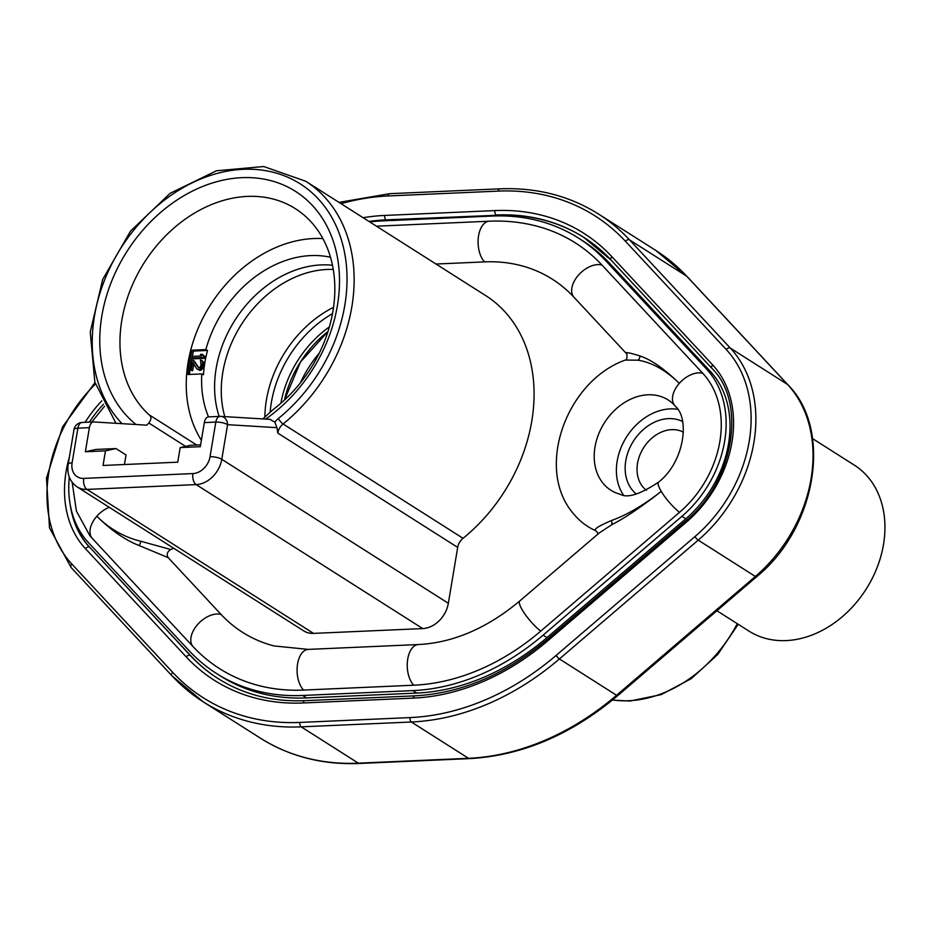 <?xml version="1.0" encoding="UTF-8"?>
<svg xmlns="http://www.w3.org/2000/svg" width="930" height="930" viewBox="0 0 930 930"><rect width="100%" height="100%" fill="white"/><g stroke="black" fill="none" stroke-linecap="round" stroke-linejoin="round"><path stroke-width="1.4" d="M208.797 416.884A8.626 4.755 -92.5 0 0 208.518 416.884A8.626 4.755 -92.5 0 0 204.333 422.592L200.299 446.691L180.188 447.574L177.735 462.175L103.032 465.465L105.474 450.864L85.362 451.748L89.396 427.661A8.626 4.755 87.5 0 1 93.593 421.941A8.626 4.755 87.5 0 1 93.86 421.953L146.754 425.161L148.8 422.987C151.544 419.418 151.637 416.687 149.079 414.768A126.747 98.615 122.4 0 1 148.823 255.855A126.747 98.615 122.4 0 1 295.38 208.68A126.747 98.615 122.4 0 1 273.467 409.293L262.795 418.919M322.908 238.603A126.747 98.615 -57.6 0 0 208.436 308.19A126.747 98.615 -57.6 0 0 201.368 440.262M136.013 424.51A141.407 110.007 122.4 0 1 145.743 226.908A141.407 110.007 122.4 0 1 323.128 219.503A141.407 110.007 122.4 0 1 265.655 419.093M85.362 451.748L95.871 449.457L115.983 448.562L105.474 450.864M115.983 448.562L126.038 454.956L124.434 464.523M269.898 419.384L274.85 422.127L276.977 427.672L227.583 424.673L221.782 459.315A8.626 2.592 -170.5 0 0 210.029 456.723A17.24 13.415 122.4 0 1 192.94 473.579L83.758 478.392A17.24 13.415 122.4 0 1 72.11 462.803L77.899 428.16A8.626 2.592 -170.5 0 0 73.97 429.648L68.169 464.291A8.626 2.592 9.5 0 1 72.11 462.803M115.983 423.29L94.837 382.091L90.245 331.998L102.684 279.465L130.491 231.175L170.097 193.324L216.469 170.783L263.725 166.528L305.749 181.257A155.461 120.947 122.4 0 1 283.104 423.975A12.067 9.393 -57.6 0 0 277.768 433.078L276.977 427.672M305.749 181.257L485.681 295.589A155.461 120.947 122.4 0 1 463.035 538.307A12.067 9.393 122.4 0 0 457.688 547.41L448.341 603.291A25.866 20.123 -57.6 0 1 422.72 628.575L313.538 633.388A25.866 20.123 -57.6 0 1 303.726 630.889L77.167 486.913A25.866 20.123 122.4 0 0 86.978 489.413A8.626 4.755 -92.5 0 1 83.758 478.392M597.816 534.413L597.851 532.995L595.909 530.786A96.441 75.028 122.4 0 1 573.938 514.244C534.285 469.603 566.01 381.102 625.332 360.061L638.143 360.189C652.151 362.526 665.88 370.245 679.319 383.358C664.334 368.826 651.221 359.689 639.991 355.958C628.459 352.389 624.03 351.691 626.669 353.842L573.787 297.054A21.902 13.485 -43 0 1 578.507 275.094A21.902 13.485 -43 0 1 601.977 265.062L702.789 373.314A96.441 75.028 122.4 0 1 679.528 512.325L540.725 631.133A221.898 172.631 122.4 0 1 413.722 685.212L303.564 690.072A221.898 172.631 122.4 0 1 192.917 646.466L92.093 538.203A96.441 75.028 122.4 0 1 89.791 535.575L76.411 511.082L72.18 482.31M303.564 690.072A21.902 12.09 87.5 0 1 297.321 665.717A21.902 12.09 87.5 0 1 308.225 649.396L274.025 645.943A178.92 139.198 122.4 0 1 221.108 614.474A21.902 13.485 137 0 0 197.637 624.507A21.902 13.485 137 0 0 192.917 646.466M173.584 548.177A96.441 75.028 122.4 0 1 170.736 549.525C167.144 551.839 166.307 554.559 168.214 557.675L221.108 614.474M573.787 297.054A178.92 139.198 122.4 0 0 484.565 261.888L436.007 264.027M625.332 360.061C626.622 360.201 627.169 358.248 626.948 354.191L626.669 353.842M595.909 530.786C593.026 529.658 598.164 526.24 611.312 520.568C626.646 515.115 643.293 505.385 661.242 491.389A21.902 5.034 49.4 0 0 679.528 512.325M308.225 649.396L418.384 644.537C453.305 642.746 487.111 628.215 519.8 600.943L599.06 533.099L611.766 524.694C624.751 518.138 641.247 507.036 661.242 491.389A21.902 5.034 49.4 0 1 658.614 482.124C640.073 494.388 627.285 498.434 620.252 494.283A53.463 41.594 -57.6 0 1 610.847 490.215A53.463 41.594 -57.6 0 1 594.991 447.063A53.463 41.594 -57.6 0 1 668.193 399.981A53.463 41.594 -57.6 0 1 674.599 405.306A53.463 41.594 122.4 0 1 675.878 406.759C689.63 419.43 684.364 461.896 658.614 482.124M484.565 261.888A21.902 12.09 -92.5 0 1 478.322 237.534A21.902 12.09 -92.5 0 1 489.226 221.212C505.467 220.503 521.172 222.107 536.354 226.025A221.898 172.631 122.4 0 1 601.977 265.062M109.263 507.303A21.902 13.485 137 0 0 96.825 516.255C109.542 528.891 124.225 537.238 140.883 541.272L170.736 549.525M92.093 538.203A21.902 13.485 137 0 1 96.825 516.255C111.193 530.391 125.271 540.132 139.035 545.492L168.214 557.675M369.722 221.898A227.629 177.095 122.4 0 1 382.079 220.91L492.237 216.062A227.629 177.095 122.4 0 1 578.483 238.092A227.629 177.095 122.4 0 1 605.744 260.795L706.556 369.047A102.172 79.492 122.4 0 1 681.911 516.324L543.097 635.132A227.629 177.095 122.4 0 1 412.815 690.606L302.657 695.466A227.629 177.095 122.4 0 1 216.411 673.436A227.629 177.095 122.4 0 1 189.15 650.733L88.338 542.481A102.172 79.492 122.4 0 1 69.308 477.137M89.35 422.139A102.172 79.492 122.4 0 1 103.497 404.236M578.483 238.092L582.366 240.568A227.629 177.095 122.4 0 1 609.627 263.26L710.45 371.512A102.172 79.492 122.4 0 1 685.805 518.789L546.991 637.608A227.629 177.095 122.4 0 1 416.71 693.083L306.551 697.93A227.629 177.095 122.4 0 1 220.294 675.901L216.411 673.436M72.296 513.639A105.625 82.177 -57.6 0 0 89.954 547.514L190.778 655.766A231.082 179.781 -57.6 0 0 218.213 678.668M583.994 237.51A231.082 179.781 -57.6 0 0 496.667 215.283L386.508 220.131A231.082 179.781 -57.6 0 0 369.443 221.724M716.914 610.743L748.894 631.063A98.301 76.469 -57.6 0 0 883.5 544.492A98.301 76.469 -57.6 0 0 854.333 465.14L812.564 438.6M677.761 409.328A53.463 41.594 -57.6 0 0 617.16 461.152A53.463 41.594 -57.6 0 0 623.367 494.9M636.422 494.051A43.117 33.538 122.4 0 1 629.192 449.178A43.117 33.538 122.4 0 1 668.484 418.628A43.117 33.538 122.4 0 1 682.527 421.499M646.455 490.296A34.491 26.831 122.4 0 1 640.142 454.375A34.491 26.831 122.4 0 1 671.704 429.648A34.491 26.831 122.4 0 1 683.387 432.183M204.333 422.592L215.818 422.081A8.626 2.592 9.5 0 1 227.583 424.673A8.626 7.173 93.5 0 0 220.922 416.384L220.922 416.384A8.626 8.626 0 0 0 220.015 416.373A8.626 4.755 87.5 0 0 215.818 422.081L210.029 456.723M201.798 373.918L203.461 374.778A108.299 84.258 -57.6 0 1 207.53 350.447L205.867 349.587L192.138 350.192A125.027 97.266 122.4 0 0 188.069 374.523L201.798 373.918A108.647 84.525 122.4 0 0 208.506 416.884L220.015 416.373A8.626 4.755 87.5 0 1 220.294 416.384A8.626 7.173 93.5 0 1 220.922 416.384L270.514 419.395M180.188 447.574L190.685 445.272L200.601 444.842M205.867 349.587A108.647 84.525 122.4 0 1 310.806 255.587A108.647 84.525 122.4 0 1 330.51 257.261M333.568 307.295A105.195 81.84 -57.6 0 0 264.876 416.733M192.138 350.192L193.51 351.063A125.027 97.266 -57.6 0 0 189.511 374.465M207.53 350.447L193.51 351.063M192.033 357.98L193.405 358.852L204.902 358.341L205.17 356.725L202.356 354.307L200.403 354.388L201.845 355.934L192.312 356.353L192.033 357.98L203.531 357.469L203.798 355.853L202.356 354.307M198.857 367.873L194.265 360.956L191.673 360.143L190.046 369.873L192.638 370.698L193.742 364.107M192.638 370.698L191.266 369.826L192.533 362.247L196.788 368.768L199.729 370.384L201.24 370.047L203.077 367.815L203.844 363.223L202.74 361.119L200.427 360.026L201.043 365.095L199.938 367.292L198.636 367.885L192.894 360.084M204.902 358.341L203.531 357.469M205.17 356.725L203.798 355.853M203.531 362.165L201.368 360.247M203.844 363.223L202.159 361.293M203.775 365.106L202.403 364.235L202.473 362.351M203.589 366.188L202.217 365.316L202.403 364.235M203.077 367.815L201.705 366.943L202.217 365.316M202.403 368.919L201.031 368.048L201.705 366.943M201.24 370.047L199.869 369.175L201.031 368.048M200.217 370.361L198.846 369.489L199.869 369.175M199.729 370.384L198.846 369.489M197.427 369.28L198.357 369.512M190.046 369.873L191.266 369.826M149.079 414.768L196.672 445.005M89.396 427.661L77.899 428.16A8.626 4.755 -92.5 0 1 82.096 422.452A8.626 4.755 -92.5 0 1 82.375 422.452M122.039 423.662A150.288 116.924 122.4 0 1 145.045 217.446A150.288 116.924 122.4 0 1 328.116 211.424A150.288 116.924 122.4 0 1 278.349 418.523A17.24 13.415 -57.6 0 0 274.85 422.127M463.035 538.307L283.104 423.975A5.173 1.29 -129 0 1 278.349 418.523M611.766 524.694A5.173 3.069 62 0 0 611.312 520.568M674.599 405.306A21.902 13.485 -43 0 1 679.319 383.358A21.902 13.485 -43 0 1 702.789 373.314M519.8 600.943A21.902 5.034 49.4 0 0 524.753 613.8A21.902 5.034 49.4 0 0 540.725 631.133M639.991 355.958A5.173 3.964 -75 0 1 638.143 360.189M376.964 226.502A21.902 12.09 -92.5 0 1 379.068 226.071L376.487 226.199M139.035 545.492A5.173 2.267 110.1 0 0 140.883 541.272M418.384 644.537A21.902 12.09 87.5 0 0 407.48 660.858A21.902 12.09 87.5 0 0 413.722 685.212M302.657 695.466L306.551 697.93M368.978 221.433A231.082 179.781 122.4 0 1 386.043 219.852L496.667 215.283M363.13 217.713A234.534 182.466 122.4 0 1 384.764 215.435L494.923 210.587A3.453 1.907 87.5 0 0 496.202 214.993A231.082 179.781 122.4 0 1 583.761 237.359A231.082 179.781 122.4 0 1 610.975 259.912M384.764 215.435A3.453 1.907 87.5 0 0 386.043 219.852L386.508 220.131M494.923 210.587A234.534 182.466 122.4 0 1 611.87 256.668L712.682 364.932A109.077 84.863 122.4 0 1 686.375 522.149L547.561 640.968A234.534 182.466 122.4 0 1 413.339 698.116L303.18 702.975A3.453 1.907 -92.5 0 1 304.854 700.685C272.455 701.964 243.497 694.571 217.992 678.516A231.082 179.781 122.4 0 1 190.313 655.476L89.954 547.514M303.18 702.975A234.534 182.466 122.4 0 1 186.221 656.882L85.409 548.63A3.453 2.127 -43 0 1 89.501 547.224A105.625 82.177 122.4 0 1 70.203 504.711M186.221 656.882A3.453 2.127 -43 0 1 190.313 655.476L190.778 655.766M95.406 384.055A129.77 100.952 -57.6 0 0 71.831 564.033L172.643 672.285A255.227 198.555 -57.6 0 0 299.913 722.436L410.072 717.588A255.227 198.555 -57.6 0 0 556.152 655.394L694.966 536.575A129.77 100.952 -57.6 0 0 726.26 349.529L625.448 241.265A255.227 198.555 -57.6 0 0 498.178 191.115L388.019 195.974A255.227 198.555 -57.6 0 0 341.054 203.682M85.409 548.63A109.077 84.863 122.4 0 1 69.366 457.176M85.107 422.325A109.077 84.863 122.4 0 1 101.812 400.83M625.448 241.265A3.453 2.127 -43 0 1 629.54 239.87A258.68 201.24 -57.6 0 0 598.56 214.074C569.451 195.788 536.54 187.372 499.852 188.837L389.693 193.684L339.008 202.38M498.178 191.115A3.453 1.907 -92.5 0 1 499.852 188.837M388.019 195.974A3.453 1.907 -92.5 0 1 389.693 193.684M71.831 564.033A3.453 2.127 137 0 0 71.133 567.544A3.453 2.127 137 0 0 71.401 567.765M172.643 672.285A3.453 2.127 137 0 0 171.957 675.796A3.453 2.127 137 0 0 172.213 676.017A258.68 201.24 -57.6 0 0 203.193 701.813A258.68 201.24 -57.6 0 0 301.204 726.853L411.362 721.994A258.68 201.24 -57.6 0 0 559.407 658.952L698.221 540.144A133.222 103.637 -57.6 0 0 730.352 348.122L629.54 239.87L686.689 276.187L787.512 384.439A133.222 103.637 122.4 0 1 755.381 576.461L616.567 695.28A258.68 201.24 122.4 0 1 468.511 758.31L358.352 763.17A258.68 201.24 122.4 0 1 260.342 738.129L203.193 701.813L171.957 675.796L71.133 567.544L49.499 527.845L46.5 478.136L62.577 426.824L94.988 382.602M299.913 722.436A3.453 1.907 87.5 0 0 301.204 726.853L358.352 763.17A5.173 2.86 -92.5 0 0 359.399 763.472C322.605 764.937 289.59 756.485 260.342 738.129M410.072 717.588A3.453 1.907 87.5 0 0 411.362 721.994L468.511 758.31A5.173 2.86 -92.5 0 0 469.557 758.613L359.399 763.472M556.152 655.394A3.453 0.791 49.4 0 0 559.407 658.952L616.567 695.28A5.173 1.186 -130.6 0 0 617.776 695.605C571.38 734.665 521.974 755.672 469.557 758.613M694.966 536.575A3.453 0.791 49.4 0 0 698.221 540.144L755.381 576.461A5.173 1.186 -130.6 0 0 756.59 576.786L617.776 695.605M726.26 349.529A3.453 2.127 -43 0 1 730.352 348.122L787.512 384.439A5.173 3.185 137 0 1 787.896 384.764C832.966 429.614 816.424 528.228 756.59 576.786M687.084 276.512A5.173 3.185 137 0 0 686.689 276.187A258.68 201.24 122.4 0 0 655.72 250.391L687.084 276.512L787.896 384.764M612.568 699.965A124.853 97.139 -57.6 0 0 628.854 700.732A124.853 97.139 -57.6 0 0 737.258 623.67M547.561 640.968A3.453 0.791 -130.6 0 1 547.154 639.503C505.502 674.494 461.454 693.269 415.013 695.838L304.854 700.685M413.339 698.116A3.453 1.907 -92.5 0 1 415.013 695.838M686.375 522.149A3.453 0.791 -130.6 0 1 685.956 520.695L547.154 639.503M712.682 364.932A3.453 2.127 137 0 0 711.985 368.443A3.453 2.127 137 0 0 712.252 368.664M611.87 256.668A3.453 2.127 137 0 0 611.173 260.191A3.453 2.127 137 0 0 611.44 260.4M412.815 690.606L416.71 693.083M543.097 635.132L546.991 637.608M681.911 516.324L685.805 518.789M706.556 369.047L710.45 371.512M605.744 260.795L609.627 263.26M148.8 422.987L185.616 446.388M448.341 603.291L221.782 459.315A25.866 20.123 122.4 0 1 196.16 484.6L86.978 489.413L313.538 633.388M192.94 473.579A8.626 4.755 -92.5 0 0 196.16 484.6L422.72 628.575M277.768 433.078L457.688 547.41M332.498 265.271A105.95 82.433 -57.6 0 0 321.094 264.922A105.95 82.433 -57.6 0 0 219.155 416.419M333.277 269.456A105.195 81.84 -57.6 0 0 327.011 269.468A105.195 81.84 -57.6 0 0 224.793 416.617M270.165 411.932A104.392 81.212 122.4 0 1 332.533 313.596M280.872 403.26A97.58 75.911 122.4 0 1 329.418 326.86M284.441 400.051A97.58 75.911 122.4 0 1 328.023 331.475M300.262 383.032A102.986 80.12 122.4 0 1 319.339 353.016M489.226 221.212L379.068 226.071M655.72 250.391L598.56 214.074M738.222 624.286L717.704 654.499L691.269 678.644L661.16 694.617L629.901 701.034L612.382 700.116M583.761 237.359L611.173 260.191L711.985 368.443C746.837 402.423 734.096 481.798 685.956 520.695M104.544 406.247L91.756 422.022M93.593 421.941L82.096 422.452A8.626 8.626 0 0 0 73.97 429.648M68.169 464.291C66.832 474.207 69.831 481.74 77.167 486.913M327.999 331.533L300.437 362.072L284.499 400.005"/></g></svg>
